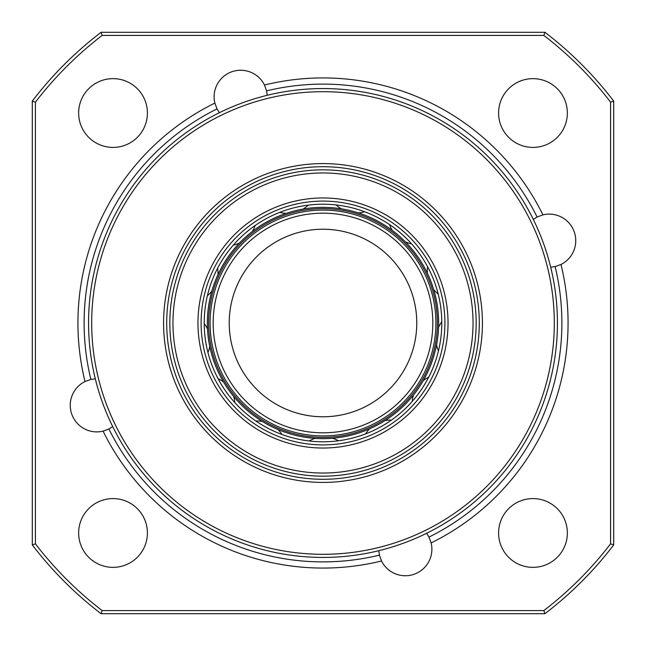 <?xml version="1.0" encoding="UTF-8"?>
<svg xmlns="http://www.w3.org/2000/svg" width="646" height="646" viewBox="0 0 646 646"><rect width="100%" height="100%" fill="white"/><g stroke="black" fill="none" stroke-linecap="round" stroke-linejoin="round"><path stroke-width="0.97" d="M163.583 323A159.417 159.417 0 0 1 323 163.583A159.417 159.417 0 0 1 482.417 323A159.417 159.417 0 0 1 323 482.417A159.417 159.417 0 0 1 163.583 323M479.292 323A156.292 156.292 0 0 0 323 166.708A156.292 156.292 0 0 0 166.708 323A156.292 156.292 0 0 0 323 479.292A156.292 156.292 0 0 0 479.292 323M91.692 323A231.308 231.308 0 0 0 323 554.308A231.308 231.308 0 0 0 554.308 323A231.308 231.308 0 0 0 323 91.692A231.308 231.308 0 0 0 91.692 323M557.433 323A234.433 234.433 0 0 1 323 557.433A234.433 234.433 0 0 1 88.567 323A234.433 234.433 0 0 1 323 88.567A234.433 234.433 0 0 1 557.433 323M533.289 219.382L537.092 217.016L542.915 214.86A26.567 26.567 0 0 1 560.978 264.48L555.124 266.572L550.699 267.202M426.618 533.289L428.984 537.092L431.14 542.915A26.567 26.567 0 0 1 381.52 560.978A245.06 245.06 0 0 1 103.085 431.14A26.567 26.567 0 0 1 85.022 381.52A245.06 245.06 0 0 1 214.86 103.085A26.567 26.567 0 0 1 264.48 85.022L266.572 90.876L267.202 95.301M85.022 381.52L90.876 379.428L95.301 378.798M78.642 113.026A34.383 34.383 0 0 1 113.026 78.642A34.383 34.383 0 0 1 147.409 113.026A34.383 34.383 0 0 1 113.026 147.409A34.383 34.383 0 0 1 78.642 113.026M498.591 113.026A34.383 34.383 0 0 1 532.974 78.642A34.383 34.383 0 0 1 567.358 113.026A34.383 34.383 0 0 1 532.974 147.409A34.383 34.383 0 0 1 498.591 113.026M498.591 532.974A34.383 34.383 0 0 1 532.974 498.591A34.383 34.383 0 0 1 567.358 532.974A34.383 34.383 0 0 1 532.974 567.358A34.383 34.383 0 0 1 498.591 532.974M78.642 532.974A34.383 34.383 0 0 1 113.026 498.591A34.383 34.383 0 0 1 147.409 532.974A34.383 34.383 0 0 1 113.026 567.358A34.383 34.383 0 0 1 78.642 532.974M560.978 264.48A245.06 245.06 0 0 1 431.14 542.915M264.48 85.022A245.06 245.06 0 0 1 542.915 214.86M381.52 560.978L379.428 555.124L378.798 550.699M112.711 426.618L108.908 428.984L103.085 431.14M219.382 112.711L217.016 108.908L214.86 103.085M613.7 544.909A365.717 365.717 0 0 1 544.909 613.7L101.091 613.7A365.717 365.717 0 0 1 32.3 544.909L32.3 101.091A365.717 365.717 0 0 1 101.091 32.3L544.909 32.3A365.717 365.717 0 0 1 613.7 101.091L613.7 544.909L610.575 543.851L610.575 102.149A362.592 362.592 0 0 0 543.851 35.425L102.149 35.425A362.592 362.592 0 0 0 35.425 102.149L35.425 543.851A362.592 362.592 0 0 0 102.149 610.575L543.851 610.575A362.592 362.592 0 0 0 610.575 543.851M544.909 613.7L543.851 610.575M101.091 613.7L102.149 610.575M610.575 102.149L613.7 101.091M32.3 544.909L35.425 543.851M543.851 35.425L544.909 32.3M32.3 101.091L35.425 102.149M102.149 35.425L101.091 32.3M229.225 323.662A93.775 93.775 0 0 1 322.338 229.225A93.775 93.775 0 0 0 229.265 325.737A93.775 93.775 0 0 1 320.263 229.265A93.775 93.775 0 0 1 416.735 320.263A93.775 93.775 0 0 1 325.737 416.735A93.775 93.775 0 0 1 229.265 325.737M323.662 416.775A93.775 93.775 0 0 0 416.735 320.263A93.775 93.775 0 0 1 416.775 322.338M438.602 319.617A115.658 115.658 0 0 1 326.383 438.602A115.658 115.658 0 0 1 207.398 326.383A115.658 115.658 0 0 1 319.617 207.398A115.658 115.658 0 0 1 438.602 319.617A115.658 115.658 0 0 0 319.617 207.398A115.658 115.658 0 0 0 207.398 326.383M312.365 204.693A118.783 118.783 0 0 0 204.693 333.635A118.783 118.783 0 0 0 333.635 441.307A118.783 118.783 0 0 0 441.307 312.365A118.783 118.783 0 0 0 312.365 204.693A118.783 118.783 0 0 1 441.307 312.365A118.783 118.783 0 0 1 333.635 441.307M311.808 198.467A125.033 125.033 0 0 0 198.467 334.192A125.033 125.033 0 0 0 334.192 447.533A125.033 125.033 0 0 0 447.533 311.808A125.033 125.033 0 0 0 311.808 198.467M336.429 472.436A150.042 150.042 0 0 0 472.436 309.571A150.042 150.042 0 0 0 309.571 173.564A150.042 150.042 0 0 0 173.564 336.429A150.042 150.042 0 0 0 336.429 472.436M90.876 379.428A238.883 238.883 0 0 1 217.016 108.908M555.124 266.572A238.883 238.883 0 0 1 428.984 537.092M266.572 90.876A238.883 238.883 0 0 1 537.092 217.016M379.428 555.124A238.883 238.883 0 0 1 108.908 428.984M437.326 319.657A114.374 114.374 0 0 1 326.343 437.326A114.374 114.374 0 0 1 208.674 326.343A114.374 114.374 0 0 1 319.657 208.674A114.374 114.374 0 0 1 437.326 319.657M435.864 319.697A112.913 112.913 0 0 1 326.303 435.864A112.913 112.913 0 0 1 210.136 326.303A112.913 112.913 0 0 1 319.697 210.136A112.913 112.913 0 0 1 435.864 319.697M432.772 319.786A109.82 109.82 0 0 1 326.214 432.772A109.82 109.82 0 0 1 213.228 326.214A109.82 109.82 0 0 1 319.786 213.228A109.82 109.82 0 0 1 432.772 319.786M309.289 170.447A153.167 153.167 0 0 0 170.447 336.711A153.167 153.167 0 0 0 336.711 475.553A153.167 153.167 0 0 0 475.553 309.289A153.167 153.167 0 0 0 309.289 170.447M333.917 444.416A121.908 121.908 0 0 1 201.584 333.917A121.908 121.908 0 0 1 312.083 201.584A121.908 121.908 0 0 1 444.416 312.083A121.908 121.908 0 0 1 333.917 444.416M338.488 440.766A29.773 29.773 0 0 0 332.545 438.263M315.078 438.384A29.773 29.773 0 0 0 309.176 440.976M281.987 434.475A29.773 29.773 0 0 0 277.893 429.493M262.365 421.483A29.773 29.773 0 0 0 255.929 421.03M234.878 402.644A29.773 29.773 0 0 0 233.569 396.337M223.54 382.02A29.773 29.773 0 0 0 218.057 378.637M207.955 352.571A29.773 29.773 0 0 0 209.732 346.369M207.503 329.04A29.773 29.773 0 0 0 204.217 323.493M207.39 295.723A29.773 29.773 0 0 0 211.848 291.055M217.928 274.679A29.773 29.773 0 0 0 217.597 268.235M233.311 245.125A29.773 29.773 0 0 0 239.424 243.058M252.416 231.381A29.773 29.773 0 0 0 255.122 225.527M279.775 212.364A29.773 29.773 0 0 0 286.146 213.374M303.079 209.07A29.773 29.773 0 0 0 308.19 205.145M336.146 204.952A29.773 29.773 0 0 0 341.314 208.803M358.304 212.865A29.773 29.773 0 0 0 364.659 211.767M389.498 224.582A29.773 29.773 0 0 0 392.284 230.396M405.446 241.887A29.773 29.773 0 0 0 411.583 243.865M427.62 266.758A29.773 29.773 0 0 0 427.386 273.201M433.692 289.497A29.773 29.773 0 0 0 438.214 294.1M441.775 321.821A29.773 29.773 0 0 0 438.569 327.417M436.583 344.77A29.773 29.773 0 0 0 438.448 350.948M428.718 377.151A29.773 29.773 0 0 0 423.283 380.615M413.456 395.069A29.773 29.773 0 0 0 412.237 401.4M391.444 420.078A29.773 29.773 0 0 0 385.016 420.619M369.609 428.847A29.773 29.773 0 0 0 365.579 433.886"/></g></svg>
